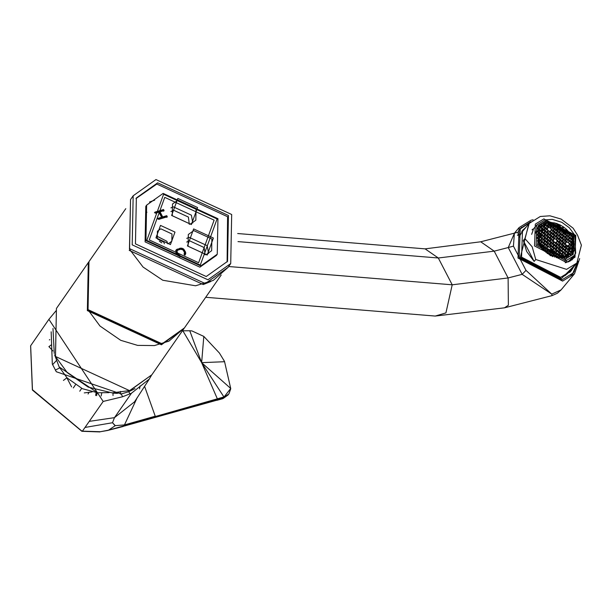 <?xml version="1.0" encoding="UTF-8"?>
<svg xmlns="http://www.w3.org/2000/svg" width="612" height="612" viewBox="0 0 612 612"><rect width="100%" height="100%" fill="white"/><g stroke="black" fill="none" stroke-linecap="round" stroke-linejoin="round"><path stroke-width="0.92" d="M134.984 388.628L128.788 391.703L121.191 393.967L122.63 396.737L103.183 401.441L48.891 319.349L56.128 310.667M122.63 396.737L131.412 393.264L149.297 379.065L151.455 375.347M120.579 394.12L120.533 391.42M149.297 379.065L134.571 401.793L114.459 417.652L131.412 393.264M140.087 385.912L139.567 388.88M137.256 397.525L124.45 424.919L115.278 425.646L112.516 422.724L114.459 417.652L89.253 421.37L103.183 401.441M51.171 331.788L52.318 364.048L56.296 371.736L121.191 393.967M113.036 395.543L112.96 393.133L117.252 393.394L119.11 392.69M49.817 339.591L49.35 339.951M50.972 345.053L48.906 346.706M52.915 350.951L48.906 346.591M101.141 396.018L101.76 392.981M56.396 360.583L52.578 364.683M96.642 395.643L97.01 392.713M55.302 370.115L59.67 367.904M112.516 422.724L85.007 427.451L82.413 431.154L100.322 431.72L108.477 430.175L115.125 425.768L112.516 422.724M115.278 425.646L124.45 424.919M123.333 426.403L124.55 424.889L155.241 416.206L144.554 386.248M30.654 345.765L32.459 389.706L81.419 430.726M124.358 425.149L223.808 397.395L228.903 393.899L223.281 398.404L108.072 430.267M222.776 398.664L224.114 396.897L154.974 416.627M224.114 396.897L230.716 388.459L201.639 362.648L182.873 330.809L189.613 330.763M223.717 359.933L224.428 361.723L201.639 362.648L203.811 336.409L219.417 353.04L224.505 361.401L230.747 388.628L228.903 393.899L230.625 389.148M224.505 361.401L230.716 388.459M223.632 397.44L223.923 396.959L201.639 362.648L217.482 399.139M205.716 297.287L435.209 316.06L445.926 312.9L452.207 284.802L438.314 257.996L494.205 251.15L508.258 247.546L522.151 274.352L525.999 270.374L551.733 294.12L522.151 274.352L508.105 277.955L452.207 284.802L228.674 266.518M237.693 233.532L425.095 248.862L438.314 257.996L237.999 241.61M517.408 232.254L514.378 233.233L513.437 246.139L508.258 247.546L514.462 233.134L480.726 241.786L494.205 251.15L508.105 277.955L508.381 305.243L504.479 307.828L552.085 295.619L557.425 293.217L561.066 289.912L551.733 294.12L552.085 295.611M517.469 232.851L518.073 232.897M579.656 258.585L574.523 273.771L562.596 281.099L518.012 258.05L519.114 227.557L531.04 220.228L533.129 219.777M530.765 221.72L520.238 228.498L519.19 257.751L561.954 279.86L573.398 272.83L578.172 261.255M521.669 227.274L519.718 229.156M572.847 273.457L574.347 271.2M519.825 234.641L517.951 234.182M517.4 235.299L518.915 235.26M572.121 268.706L570.277 271.858M521.753 231.39L524.522 229.01M573.727 266.786L571.111 270.925L560.653 277.351L521.562 257.147L522.518 230.403L526.129 227.09M576.42 263.558L561.326 278.659L520.322 257.461L528.822 223.862M529.916 222.584L519.802 229.225L518.219 231.412M570.897 275.339L572.763 273.388L577.476 262.25M571.753 274.574L572.763 273.388M519.802 229.225L518.815 230.426M569.688 272.455L570.009 271.246M566.582 260.551L566.528 262.433M575.777 235.375L574.989 257.208L566.444 262.456L534.536 245.955L535.324 224.13L543.861 218.882L575.777 235.375M535.752 259.496L566.567 269.372L576.818 263.076L581.4 245.19L577.552 235.192L573.13 228.184L561.135 219.073L549.913 215.807L540.304 216.48L529.219 223.38L524.92 238.603L532.188 246.827L535.752 259.496L534.146 261.423L526.672 251.501L523.314 240.524L524.92 238.603M564.731 275.874L569.55 271.797L576.818 263.076M529.219 223.38L521.952 232.101L518.8 237.571M534.146 261.423L523.314 240.524M547.656 230.387L548.773 230.755M566.314 245.213L566.613 245.756M532.455 229.416L533.603 228.804M575.318 253.674L574.025 257.423L573.528 255.923M566.452 262.456L565.236 262.724M567.905 262.012L572.993 256.979M537.81 244.463L565.733 258.899L573.207 254.309L573.888 235.207L545.965 220.771L538.499 225.361L537.81 244.463M532.042 229.844L533.358 229.515L531.652 234.373M565.756 258.891L572.067 254.707L574.553 250.056L572.748 235.895L542.431 223.273L538.308 226.555L535.324 233.516M572.235 235.781L571.608 253.299L564.754 257.507L539.141 244.272L539.776 226.754L546.623 222.538L572.235 235.781M571.501 253.422L574.033 241.702L572.029 236.025L550.746 222.278L546.424 222.783L539.669 226.876M571.899 238.718L572.595 237.831L572.297 237.173L571.356 238.366L571.853 238.772L572.595 237.838L572.297 237.173L571.356 238.305M572.082 243.163L573.742 241.174L573.582 240.593L572.671 240.348L571.654 238.519L569.657 237.915L569.642 238.451L571.34 238.91L571.654 238.519M571.279 241.533L572.159 240.478L573.742 241.174L573.582 240.593M572.427 246.506L574.224 244.012L572.549 243.637L572.58 244.112L574.263 244.563L574.224 244.012L574.186 247.263M550.18 224.497L551.06 223.441L550.18 224.558L548.482 224.107L547.702 222.592L545.353 224.688M545.529 223.043L547.702 222.592L547.159 222.676L548.467 224.642L547.587 225.759L545.376 225.438L544.581 223.334M551.412 226.241L553.263 224.306L551.565 223.847L550.54 222.439L554.717 222.982L554.013 222.829L553.271 223.77L550.54 222.439L548.888 224.428M556.285 226.142L557.685 224.948L556.997 223.632L556.293 223.403L554.449 225.331M559.842 224.818L556.293 223.403L557.165 225.086L556.285 226.203L556.79 226.608L557.685 224.948L559.674 225.56L559.858 224.803L559.399 225.346M557.524 227.878L560.447 225.101L559.858 224.803L563.231 226.777L562.397 227.779M570.277 238.428L569.879 237.701L571.539 235.712L571.164 235.069L568.984 231.994L568.418 232.705L568.923 233.111L569.397 232.514L566.284 229.163L565.404 230.273L565.909 230.678L566.758 229.607L566.284 229.163L563.239 226.769L562.39 227.84L562.895 228.245L563.774 227.136L563.239 226.769M571.539 235.712L571.164 235.069L569.696 234.748L569.726 235.222L571.539 235.712M565.327 233.44L566.72 232.254L568.923 233.111L569.734 234.687L568.341 235.934L569.657 237.915L568.257 239.162L568.762 239.567L569.642 238.451L568.808 239.514M569.412 244.066L571.57 241.748L572.595 243.576L571.195 244.823L571.7 245.228L572.58 244.112L571.738 245.175M574.201 247.256L572.511 246.797L572.495 247.34L574.133 247.776L572.35 249.727M565.09 243.117L565.97 242.069L568.479 242.543L569.458 244.433L571.7 245.228L572.511 246.797L571.118 248.051L571.616 248.457L572.495 247.34L571.662 248.403M573.513 250.316L572.388 250.094L573.337 250.813M568.028 248.778L569.42 247.592L571.118 248.051L572.434 250.025L571.034 251.28L569.497 254.049M571.99 252.419L572.817 251.433M572.22 253.001L571.333 251.433L569.298 250.882L569.328 251.356L571.027 251.815L571.891 253.498M571.072 254.531L569.259 254.049L569.244 254.584L570.675 254.967M568.487 252.419L569.328 251.356L568.449 252.473L569.259 254.049L567.867 255.296L568.364 255.701L569.244 254.584L568.41 255.648M568.449 252.473L567.928 252.611L568.747 254.179L567.867 255.235M564.777 256.03L566.169 254.844L567.867 255.296L568.364 255.701L567.163 256.665M565.664 257.247L565.067 256.244L563.851 257.713M568.479 242.543L569.497 244.364L568.089 246.154L568.908 247.722L568.02 248.839L569.344 250.821L567.944 252.067L565.733 251.746L564.853 252.863L566.154 255.38L565.274 256.497L562.558 255.77L561.678 256.887L561.946 257.966M565.274 256.497L564.769 256.091L565.649 254.975L564.838 253.399L563.139 252.947L560.217 256.428M562.505 257.912L561.977 257.04L559.98 256.428L558.963 254.607L557.119 257.224M562.183 257.292L563.078 255.632L562.053 253.812L560.064 253.2L559.169 254.852M562.26 254.064L561.755 253.659L562.642 252.542L561.824 250.966L560.125 250.515L557.203 253.995M561.678 256.818L562.558 255.77L561.747 254.194L560.049 253.735L559.207 254.799M559.246 251.631L560.049 253.735M560.018 253.261L558.963 254.607L556.966 253.995L554.487 257.063M558.588 257.614L559.467 256.558L559.98 256.428L559.972 256.964L559.942 256.489M562.994 255.334L565.35 253.269L563.155 252.404L562.137 250.583L560.141 249.971L558.741 251.226L556.53 250.897L555.65 252.014L556.966 253.995L556.117 255.594M556.928 254.057L555.872 255.395L553.875 254.791L552.559 252.81L551.014 255.579M553.049 256.573L553.86 255.326L555.558 255.778L556.239 257.53L556.889 257.224L556.071 255.648M556.874 257.759L556.889 257.224L558.878 257.828L559.467 256.558L558.649 254.99L556.958 254.531M552.98 256.443L552.468 256.573M553.829 254.852L552.774 256.191L550.739 255.648L549.966 254.011L550.861 252.351L549.844 250.53L548 253.146M547.755 253.682L549.454 254.141L549.76 253.758L547.151 253.406L546.439 251.708L545.85 252.412M549.966 254.011L549.469 253.605L550.349 252.488L552.559 252.81L553.439 251.693L552.628 250.117L550.93 249.665L550.05 250.782M553.791 254.493L556.155 252.419L553.952 251.563L552.934 249.734L550.945 249.13L549.844 250.53L547.809 249.987L546.952 251.578L547.725 253.207M546.952 251.578L544.741 251.249L543.425 249.275L543.02 249.757M544.642 251.371L544.711 250.775M549.469 253.536L550.349 252.488L549.53 250.912L547.335 250.056L546.745 251.325L544.757 250.713L543.739 248.893L543.425 249.275L541.727 248.816M547.809 249.987L546.531 247.944L544.833 247.485L543.938 249.145L541.697 248.342L540.725 246.46L540.411 246.843M543.938 249.145L543.441 248.732L544.32 247.623L543.502 246.047L541.811 245.588L540.924 246.705L540.304 246.269M540.924 246.705L540.427 246.299L541.306 245.183L540.488 243.614L540.801 243.232L538.292 242.75M538.797 243.155L538.767 242.681L538.675 243.316L540.488 243.614L539.455 244.854M544.672 250.415L546.516 248.48L544.825 248.028L543.816 245.664L541.819 245.052L540.503 243.079L541.383 241.962L540.572 240.386L538.874 239.927L537.481 241.182M537.596 240.455L538.369 239.522L537.489 240.638L538.767 242.681M537.114 238.481L537.864 237.571L536.931 237.242M537.007 237.808L538.843 239.453L537.573 237.418L538.965 236.163L537.948 234.342L536.885 233.983M538.843 239.453L538.874 239.927L538.889 239.391L540.878 240.003L539.042 242.62M538.805 239.093L540.648 237.158L538.95 236.706L537.864 237.571M538.116 237.77L538.965 236.163L540.962 236.775L540.648 237.158L541.467 238.734L540.878 240.003M538.95 236.706L538.927 236.232M537.573 237.349L538.453 236.301L537.65 234.189L539.05 232.942L538.024 231.114L536.816 230.716M536.823 235.697L537.634 234.725L536.846 234.511M538.881 235.865L540.733 233.929L539.034 233.478L537.948 234.342M538.193 234.541L539.05 232.942L541.039 233.547L540.733 233.929L541.543 235.505L540.962 236.775M539.034 233.478L539.004 233.004M537.65 234.128L538.529 233.073L537.718 231.497L538.614 229.844L537.925 228.521M537.16 232.17L537.718 231.497L536.632 231.206M538.965 232.644L540.809 230.709L539.111 230.25L538.024 231.114M539.08 229.775L539.111 230.25L538.614 229.844L537.734 230.9M539.042 229.416L541.199 227.098L539.478 226.555M540.824 230.104L542.217 228.919L540.901 226.937L541.781 225.82L541.345 224.979M541.008 243.484L541.888 242.367L541.084 240.256L541.964 239.139L541.169 237.028L542.064 235.375L541.245 233.799L542.14 232.147L541.322 230.571L542.217 228.919L544.213 229.531L545.315 228.123L544.496 226.555L545.376 225.438L544.542 226.501M542.133 228.62L543.984 226.685L542.286 226.233L542.255 225.752L541.199 227.098M542.255 225.752L540.901 226.876M540.442 226.058L539.968 226.624M544.083 223.525L542.301 225.56M543.999 226.088L545.391 224.895L547.587 225.759L548.36 227.396L547.885 227.465L547.074 225.889L545.544 228.123M544.091 223.518L544.879 225.032L543.991 226.149L544.496 226.555L542.301 225.69L541.781 224.688M543.915 229.309L544.795 228.261L543.984 226.685L544.29 226.302M545.269 228.192L545.3 228.666L545.315 228.123L547.304 228.735L547.885 227.465L547.013 228.521M545.147 231.053L548.406 227.335L550.395 227.939L550.984 226.669L550.165 225.101L548.467 224.642L548.444 224.168M548.321 227.037L550.479 224.719M550.104 227.725L551.496 226.539L550.685 224.964L551.565 223.847L550.723 224.91M548.36 227.396L550.601 228.192L551.496 226.539L553.493 227.151L554.074 225.874L553.263 224.306L553.569 223.923M553.118 230.158L553.998 229.102L553.11 230.219L551.374 229.829L550.395 227.939L551.42 229.768L550.525 231.42L547.809 230.693L546.998 229.118L545.3 228.666L544.213 229.531L545.193 231.412L547.227 231.963L547.809 230.693L546.929 231.741M553.194 226.93L554.587 225.744L553.776 224.176L554.717 222.982L556.285 223.418M551.336 229.469L553.699 227.396L554.587 225.744L556.583 226.356L557.593 228.72L556.706 229.837L554.495 229.508L553.615 230.625L551.404 230.303L550.571 231.367M553.493 227.151L554.51 228.972L553.661 230.571M559.674 225.56L560.684 227.924L559.804 229.041L557.593 228.72M559.299 228.574L560.699 227.389L562.688 227.993L563.667 229.882L563.193 229.951L562.382 228.375L560.684 227.924L559.842 228.987M566.276 229.179L565.412 230.211M560.454 233.539L562.818 231.474L563.713 229.821L565.702 230.426L566.712 232.79L568.403 233.248L568.716 232.866M568.969 232.009L568.433 232.652M565.251 236.668L566.643 235.482L568.839 236.339L569.726 235.222L568.885 236.286M568.64 236.087L568.326 236.469L569.145 238.045L568.265 239.101M563.308 242.428L565.672 240.363L566.567 238.703L568.556 239.315L569.535 241.205L571.57 241.748L572.159 240.478L571.34 238.91L569.81 241.136M568.556 239.315L568.25 239.697L569.061 241.273L571.264 242.13L572.075 243.706L571.195 244.762M571.57 241.748L572.656 240.883M571.493 244.976L571.18 245.358L571.998 246.934L571.118 247.99M571.409 248.204L571.103 248.587L571.914 250.163L571.042 251.211M569.458 244.433L568.395 245.772L569.42 247.592L568.525 249.245L566.329 248.388L564.93 249.635L566.238 252.152L567.928 252.611L566.398 254.837M561.762 253.59L563.155 252.404L562.306 254.011M559.98 252.901L562.719 249.313L561.9 247.738L560.209 247.286L557.28 250.767M559.322 248.403L560.141 249.971L559.292 251.57M558.664 254.385L559.544 253.33L558.733 251.762L557.035 251.303L556.155 252.419M568.395 245.772L565.893 245.29L565.006 246.407L562.795 246.085L561.915 247.202L559.705 246.881L558.825 247.998L556.614 247.669L555.734 248.786L557.05 250.767L556.193 252.366M557.004 250.828L557.035 251.303M555.574 255.181L556.453 254.125L555.635 252.557L553.944 252.098L553.064 253.215M553.914 251.624L553.944 252.098L553.439 251.693L552.559 252.748M550.777 252.06L554.036 248.334L552.72 246.353L551.175 249.13M553.141 249.987L554.036 248.334L556.231 249.191L554.189 251.563M546.531 247.883L547.411 246.827L549.92 247.302L550.945 249.13L550.089 250.729M549.92 247.302L550.93 249.665M546.455 251.104L547.335 250.056L546.516 248.48L547.411 246.827L546.6 245.251L546.906 244.869L547.885 246.758L549.622 247.149L551.022 245.902L549.997 244.073L551.091 243.209L552.781 243.668L553.095 243.285M544.795 247.546L543.441 248.671M541.658 247.982L544.917 244.257L543.892 242.436L544.978 241.572L546.677 242.023L546.99 241.641M544.022 245.917L544.917 244.257L546.906 244.869L548.008 243.469L547.189 241.893L548.077 240.776L549.767 241.235L550.081 240.853M541.781 245.114L541.811 245.588L541.306 245.183L540.427 246.238M541.046 243.423L541.857 241.893L540.503 243.01M541.857 241.893L543.892 242.436L544.994 241.036L543.976 239.208L545.062 238.343L546.753 238.802L547.067 238.412M540.587 239.789L541.98 238.596L543.976 239.208L545.07 237.808L544.053 235.98L545.139 235.115L546.837 235.574L547.143 235.192M541.13 240.202L541.941 238.665M540.664 236.561L542.064 235.375L544.053 235.98L545.154 234.58L544.129 232.759L545.216 231.887L547.434 232.216L548.314 231.099L547.304 228.735M541.207 236.974L542.018 235.436M541.039 233.547L541.628 232.277L540.809 230.709L541.115 230.319L539.126 229.714L538.254 228.031M540.748 233.333L542.14 232.147L544.129 232.759L545.193 231.412M541.291 233.746L542.094 232.208M541.115 230.319L541.704 229.049L540.886 227.48L539.073 226.991M541.368 230.517L542.178 228.98M542.056 231.849L544.213 229.531M547.227 231.963L548.245 233.784L547.35 235.444L548.123 237.073L550.364 237.877L549.859 237.471L551.213 236.286L550.364 237.877L551.167 239.981L550.287 241.097L551.06 242.735L552.797 243.132L553.676 242.015L552.865 240.44L551.167 239.981L551.183 239.445L553.172 240.057L551.336 242.673M548.161 233.486L550.318 231.168L551.297 233.057L553.332 233.6L553.914 232.331L553.103 230.762L551.573 232.988M549.943 234.182L550.823 233.126L553.019 233.983L554.388 232.262L553.034 233.386M553.332 233.6L554.342 235.964L553.256 236.829L554.227 238.718L556.262 239.261L557.272 241.625L556.392 242.742L554.181 242.421L553.302 243.538L554.097 245.642L553.217 246.758M554.273 235.13L556.423 232.812L554.388 232.262L553.409 230.372M554.35 231.902L556.193 229.967L557.012 231.535L556.124 232.652L556.629 233.057L557.509 231.94L557.012 231.535L556.132 232.591M556.423 232.812L557.448 234.633L556.346 236.033L557.364 237.861L556.469 239.514L557.287 241.09L556.186 242.49L553.676 242.015L552.797 243.063M557.364 234.335L559.513 232.017L557.478 231.466L556.507 229.584M557.44 231.107L559.284 229.171L560.102 230.747L559.223 231.864L559.72 232.269L560.607 231.152L560.102 230.747L559.223 231.795M559.513 232.017L560.538 233.838L559.437 235.245L560.462 237.066L559.36 238.466L560.362 240.83L559.483 241.947L557.272 241.625L556.438 242.689M562.313 231.007L563.193 229.951L562.612 231.221L560.577 230.678L559.597 228.789M560.531 230.319L562.688 227.993M562.612 231.221L563.629 233.05L562.527 234.45L563.537 236.813L565.236 237.265L565.542 236.882M563.545 232.751L565.702 230.426M568.341 235.872L569.221 234.817L568.403 233.248L566.88 235.475M562.856 231.42L563.698 230.357L565.396 230.816L566.207 232.384L565.327 233.501L565.832 233.906L565.312 234.036L566.131 235.612L565.251 236.729L563.032 236.408L562.153 237.525L562.658 237.93L563.537 236.813L562.703 237.869M562.237 234.235L563.629 233.05L565.626 233.654M565.794 237.081L566.636 236.018L565.832 233.906L566.712 232.79L565.87 233.853M566.482 238.412L568.326 236.469L566.628 236.018L565.748 237.135L566.521 238.772L566.046 238.841L565.236 237.265L563.706 239.499M563.468 235.972L565.312 234.036L563.614 233.585L562.78 234.648M559.766 232.216L560.607 231.145L562.298 231.604L563.116 233.18L562.221 234.832L563.032 236.408L562.16 237.456M559.146 235.023L560.538 233.838L562.527 234.45M559.062 238.252L560.462 237.066L562.451 237.678L563.43 239.56L565.465 240.111L566.046 238.841L565.167 239.889M562.451 237.678L562.145 238.06L562.956 239.629L565.151 240.493L565.97 242.069L565.09 243.186L562.879 242.857L562.061 241.289L562.374 240.906M565.465 240.111L566.444 242L568.181 242.39L569.061 241.273L568.181 242.329M566.406 241.633L568.25 239.697L566.551 239.246L565.71 240.309M569.336 247.294L571.18 245.358L569.489 244.907L568.647 245.97M569.259 250.522L571.103 248.587L569.405 248.128L568.571 249.191M568.318 249L566.482 251.616M567.944 252.006L568.823 250.951L568.013 249.382L566.314 248.923L565.434 250.04M563.231 245.657L565.389 243.339L566.391 245.695L565.511 246.812L566.329 248.388L565.473 249.987M557.088 247.6L556.316 245.97L557.195 244.854L558.886 245.305L560.286 244.058L561.984 244.517L562.29 244.127L563.315 245.955L562.42 247.608L563.193 249.245L565.228 249.788L563.384 252.404M564.853 252.802L565.733 251.746L564.914 250.17L563.224 249.719L563.193 249.245L561.839 250.369M560.057 249.673L562.214 247.355M563.155 248.885L564.998 246.95L563.3 246.491L562.459 247.554M564.93 249.574L565.809 248.518L564.998 246.95L565.304 246.567M566.245 248.09L568.089 246.154L566.391 245.695L565.557 246.758M559.2 244.922L560.217 246.751L559.368 248.35M558.748 251.157L559.628 250.109L558.81 248.533L557.111 248.082L556.231 249.191M555.734 248.724L556.614 247.669L555.795 246.1L554.097 245.642L554.112 245.106L556.109 245.718L554.265 248.334M556.109 245.718L556.691 244.448L555.88 242.872L554.35 245.106M555.811 245.496L557.203 244.31L556.186 242.49M556.354 245.917L557.203 244.31L558.901 244.769L559.781 243.653L558.97 242.077L557.44 244.31M558.909 244.708L560.301 243.522L559.276 241.694M559.452 245.121L560.301 243.522L562.29 244.127L562.879 242.857L562 243.913M560.217 243.224L562.061 241.289L560.362 240.83L559.529 241.893M562.29 244.127L563.377 243.262L562.581 241.151L563.461 240.034L562.619 241.097M565.014 246.345L565.893 245.29L565.075 243.721L563.377 243.262L562.543 244.326M561.915 247.141L562.795 246.085L561.984 244.517L560.454 246.743M558.825 247.937L559.705 246.881L558.886 245.305L557.364 247.539M565.389 243.339L566.444 242M562.076 240.684L562.956 239.629L562.076 240.745L560.378 240.294L558.986 241.541L557.241 241.151M560.294 239.996L562.145 238.06L560.447 237.601L559.605 238.665M560.378 236.768L562.221 234.832L560.523 234.381M557.509 231.94L559.207 232.399L560.026 233.975L559.139 235.085L559.942 237.196L559.047 238.856L559.865 240.424L558.986 241.48M556.048 235.819L557.448 234.633L559.437 235.245M555.971 239.047L557.364 237.861L559.36 238.466M557.203 240.791L559.047 238.856L557.348 238.397L556.515 239.46M557.28 237.563L559.131 235.628L557.433 235.169L556.591 236.232M553.577 233.799L554.418 232.736L556.117 233.195L556.928 234.763L556.048 235.88L556.851 237.992L556.262 239.261L553.761 238.787L553.172 240.057L554.227 238.718M552.957 236.615L554.35 235.429L556.346 236.033M554.189 238.359L556.033 236.423L554.342 235.964L554.311 235.49M551.175 235.918L553.019 233.983L553.837 235.559L552.942 237.211L553.761 238.787L552.881 239.843M547.472 232.162L548.314 231.091L550.004 231.55L550.823 233.126L549.943 234.243L551.213 236.286L553.256 236.829M551.098 239.147L552.942 237.211L551.244 236.76L550.41 237.816M546.853 234.97L548.245 233.784L550.44 234.648L551.328 233.532L550.486 234.595M550.242 234.396L549.928 234.778L550.746 236.354L549.867 237.402M548.084 236.714L549.928 234.778L548.23 234.327L548.207 233.845M545.07 234.281L546.914 232.346L547.732 233.922L546.853 235.039L545.154 234.58L545.139 235.115L545.108 234.641M543.838 232.537L544.718 231.481L543.9 229.913L542.209 229.454M541.98 235.077L544.129 232.759M546.768 238.198L547.648 237.142L549.851 238.007L550.157 237.624M548.123 237.073L547.273 238.665L548.046 240.302L549.783 240.692L551.137 239.506M549.783 240.631L550.662 239.575L549.851 238.007L548.321 240.241M544.994 237.51L546.837 235.574L547.648 237.142L546.768 238.259L545.07 237.808L545.062 238.343L545.032 237.869M543.762 235.765L544.634 234.71L543.823 233.141L542.125 232.682M541.895 238.305L544.053 235.98M546.692 241.426L547.572 240.371L548.077 240.776L548.046 240.302M549.706 243.859L550.586 242.803L551.091 243.209L551.06 242.735M552.72 246.292L554.074 245.167M550.938 245.603L552.781 243.668L553.6 245.236L552.72 246.353L551.022 245.902L551.007 246.437L550.976 245.963M547.924 243.171L549.767 241.235L550.586 242.803L549.997 244.073L548.008 243.469L547.992 244.004L549.691 244.463L549.997 244.073M544.909 240.738L546.753 238.802L547.572 240.371L546.692 241.488L544.994 241.036L544.978 241.572L544.948 241.097M543.678 238.994L544.558 237.938L543.747 236.37L542.048 235.911M541.819 241.526L543.976 239.208M547.962 243.53L547.113 245.121M549.63 247.087L550.509 246.032L549.691 244.463L548.161 246.69M546.615 244.655L547.495 243.599L546.677 242.023L545.147 244.257M543.601 242.222L544.481 241.166L543.663 239.59L541.964 239.139M541.888 242.367L543.586 242.819L543.892 242.436M543.517 245.443L544.397 244.395L543.586 242.819L542.056 245.052M544.06 245.863L544.871 244.326M544.902 244.8L546.6 245.251L545.07 247.485M552.644 249.52L553.516 248.464L552.705 246.896L551.007 246.437L550.127 247.554M553.187 249.933L553.99 248.395M555.65 251.953L556.53 250.897L555.719 249.329L554.021 248.87M556.828 226.555L557.67 225.484L559.368 225.943L560.179 227.519L559.299 228.636L557.088 228.314L556.209 229.431L553.998 229.102L553.179 227.534L551.481 227.075L550.647 228.138M556.583 226.356L556.27 226.738L557.088 228.314L556.209 229.362M554.426 228.674L556.27 226.738L554.579 226.279L553.738 227.343M550.318 231.168L551.374 229.829L551.404 230.303M552.483 255.977L553.363 254.921L552.544 253.345L550.846 252.894L550.823 252.419M550.264 255.717L549.454 254.141L549.041 254.638M554.005 222.837L553.279 223.709M547.09 225.292L547.969 224.237L547.38 225.507M558.572 258.218L559.972 256.964L561.663 257.423L561.173 258.012M570.392 260.934L573.666 257.002L574.025 257.423M573.077 256.864L572.886 257.308M568.211 261.905L573.084 257.055L568.15 261.928M573.008 257.155L569.489 261.378M570.927 259.037L572.495 257.66L570.927 259.037M570.254 260.046L571.233 258.868M569.458 260.804L570.154 260.016L569.458 260.804M568.846 261.737L569.711 260.804M572.526 257.453L571.019 259.128M571.065 259.182L570.568 259.84M571.241 259.19L569.55 260.896M569.282 261.263L569.688 260.911L569.175 261.14M132.207 244.854L133.171 195.779L155.968 179.568L231.68 214.498L230.716 263.573L207.919 279.783L132.207 244.854M135.451 243.867L206.229 276.517L227.542 261.362L228.437 215.485L157.666 182.835L136.354 197.99L135.451 243.867M217.948 218.691L217.252 254.217L200.751 265.952L145.939 240.669L146.635 205.135L163.144 193.4L217.948 218.691M146.804 240.401L200.292 265.08L217.084 218.951L163.595 194.272L146.804 240.401M227.106 261.967L227.588 216.709L156.817 184.051L135.933 198.602M217.252 254.217L216.403 255.433L199.902 267.169L145.098 241.885L145.786 206.359L146.635 205.135M214.123 220.144L198.632 262.724L149.251 239.942L164.75 197.362L214.123 220.144M174.986 232.086L160.505 225.407L155.961 237.9L170.442 244.578L174.986 232.086M207.185 255.066L213.381 238.03L193.629 228.919L187.433 245.955L207.185 255.066M191.372 224.566L197.569 207.529L177.817 198.418L171.62 215.455L191.372 224.566M158.646 219.41L167.298 216.77L166.732 215.684L162.685 216.916L160.046 211.836L164.1 210.597L163.534 209.511L154.882 212.15L155.448 213.236L158.944 212.173L161.583 217.252L158.087 218.323L158.646 219.41M178.214 255.915L180.341 256.321L179.775 255.227L177.916 254.118L176.96 251.042L177.97 250.101L180.731 249.26L182.95 249.849L184.357 252.152L184.464 253.59L184.005 253.942L184.572 255.028L185.398 254.569L185.459 251.815L183.218 248.709L180.165 248.174L176.026 250.063L175.965 252.817L178.214 255.915M171.98 233.968L160.788 228.804L157.414 231.198L157.276 238.458L168.468 243.622L171.834 241.22L171.98 233.968M167.742 243.798L166.892 241.281L156.427 235.941M164.376 243.767L163.863 242.207L157.628 239.078M161.782 242.865L159.38 241.197M146.911 212.203L145.847 213.871M157.284 211.897L154.89 212.165M170.893 211.568L173.579 210.222L188.397 217.053L189.299 224.359M170.924 207.866L173.303 206.825L191.403 215.179L192.765 223.043M177.962 200.116L196.062 208.47L195.832 220.205L190.386 224.084L172.278 215.73L172.507 203.995L177.962 200.116M186.706 242.069L189.391 240.723L204.201 247.562L205.112 254.86M186.737 238.366L189.108 237.326L207.216 245.68L208.57 253.544M193.775 230.617L211.874 238.971L211.645 250.706L206.198 254.584L188.091 246.231L188.32 234.495L193.775 230.617M166.732 215.684L166.311 216.288L162.264 217.528L162.685 216.916M166.877 217.382L166.311 216.288M161.583 217.252L161.155 217.864L157.659 218.935M163.534 209.511L163.106 210.123L154.461 212.762M163.672 211.209L163.106 210.123M160.046 211.836L159.625 212.44L162.264 217.528M179.913 256.933L179.347 255.839L178.054 255.395L176.646 253.093L176.539 251.654L177.327 250.507M184.969 255.173L185.038 252.419L182.789 249.321L179.737 248.778L175.606 250.675M179.347 255.839L179.775 255.227M176.577 249.474L176.157 250.086M177.404 249.015L176.983 249.627M180.165 248.174L179.737 248.778M181.175 248.074L180.754 248.686M182.101 248.212L181.68 248.824M183.218 248.709L182.789 249.321M183.96 249.329L183.539 249.933M184.617 250.178L184.189 250.79M185.459 251.815L185.038 252.419M185.75 252.779L185.321 253.383M185.757 253.613L185.329 254.225M184.464 253.59L184.044 254.202M176.96 251.042L176.539 251.654M176.876 251.7L176.455 252.312M177.067 252.481L176.646 253.093M177.916 254.118L177.495 254.722M178.475 254.783L178.054 255.395M179.125 255.219L178.704 255.824M128.788 391.703L129.92 393.883M95.648 395.513L96.122 392.613M88.051 394.021L89.084 392.3L92.037 391.925M84.288 392.904L89.084 392.3M63.434 380.427L66.853 377.818L71.612 386.891M81.664 388.368L79.767 391.198M75.421 384.833L73.333 387.947M85.007 427.451L89.253 421.37M32.459 389.706L32.757 390.142L32.459 389.706M81.733 430.81L82.75 431.238M107.674 430.481L100.322 431.72M107.873 430.404L123.096 426.503M217.229 400.095L123.976 426.136M230.655 388.926L230.724 388.368L230.655 388.926M201.639 362.648L189.751 330.748L191.862 330.893L203.811 336.409M228.238 394.847L223.281 398.404M184.403 327.955L168.943 341.144L154.431 345.573L137.601 345.382L120.725 340.318L99.993 326.035L87.998 309.802L88.977 261.63L88.036 309.641L162.103 343.814L184.403 327.955L221.215 274.979M210.918 281.451L203.283 284.549L129.224 250.377M513.437 246.139L525.999 270.374M59.142 366.917L67.144 377.964L82.383 388.697L97.599 392.766L59.157 366.948L54.606 354.83M540.036 231.634L539.623 231.604M565.503 244.104L567.202 247.217M573.926 257.545L571.822 260.062M533.282 228.98L533.45 229.416M573.084 256.872L573.964 255.808L565.978 260.72L536.143 245.29L536.877 224.879L532.922 229.622M574.301 235.1L565.955 259.335L537.397 244.57L545.743 220.335L574.301 235.1M572.863 254.699L573.23 236.002L545.307 221.567L538.17 225.767M574.056 241.794L572.052 236.163L550.647 222.278M571.524 235.719L572.289 237.188M572.587 237.846L573.574 240.6M573.727 241.189L574.217 244.02M547.686 222.6L550.532 222.454M568.808 256.55L568.364 255.701M566.154 255.38L567.852 255.831L568.372 256.841M562.221 257.231L563.063 256.168L564.761 256.627L565.159 257.4M554.151 241.947L553.172 240.057M546.83 248.097L547.885 246.758M149.504 202.006L154.668 200.17M228.092 267.352L205.295 283.57L129.583 248.64L130.54 199.558L129.453 249.168L143.07 267.062L162.777 280.242L195.549 285.781L213.259 280.418L228.092 267.352L230.716 263.573M87.96 310.238L161.369 344.105L162.869 343.623M56.434 308.456L88.296 262.609L87.363 310.613L161.423 344.786L184.059 328.437L151.86 374.774L129.996 390.533L112.088 392.858L88.22 387.113L67.358 372.7L55.47 356.574L56.434 308.456L55.493 356.467L129.56 390.64L151.86 374.774M88.296 262.609L88.641 262.12L88.296 262.609M48.891 319.349L30.6 345.834L32.382 390.028L81.878 431.292L99.886 431.927M182.414 330.817L182.873 330.809M222.661 398.703L216.839 400.332M88.977 261.63L125.789 208.661M435.209 316.06L504.479 307.828M425.095 248.862L480.726 241.786M519.114 227.557L514.378 233.233M574.523 273.771L561.066 289.912M52.984 328.468L54.269 353.491M97.599 392.766L109.028 392.659M573.964 255.808L575.701 253.207L574.79 235.138L569.328 227.771L561.847 222.317L552.315 219.371L544.986 219.869L536.877 224.879M568.854 236.232L569.703 237.861L571.463 238.336M571.868 238.665L572.717 240.294L573.666 240.547M574.293 243.966L572.633 243.522L571.792 241.893M574.186 247.187L572.557 246.751L571.715 245.121M573.375 250.216L572.48 249.979L571.631 248.342M572.098 252.626L571.554 251.57M568.456 252.358L569.305 253.995L570.621 254.347M565.725 257.224L565.289 256.382M562.191 257.178L562.573 257.904M564.884 256.053L563.116 255.579L562.275 253.949M561.87 253.62L560.102 253.146L559.261 251.517M561.785 256.849L560.026 256.374L559.177 254.745M558.771 254.416L557.012 253.942L556.17 252.312M558.702 257.644L556.935 257.17L556.086 255.533M553.868 255.319L553.026 256.39M552.582 256L550.823 255.525L549.981 253.896M549.584 253.567L547.809 253.093L546.967 251.463M546.57 251.134L544.795 250.66L543.953 249.03M543.555 248.702L541.781 248.227L540.939 246.59M540.618 243.041L538.851 242.566L538.002 240.929M537.688 237.38L536.923 237.181M540.702 239.812L538.935 239.346L538.086 237.701M537.764 234.159L536.885 233.922M540.779 236.592L539.019 236.117L538.162 234.472M540.855 233.363L539.096 232.889L538.239 231.252M538.277 231.313L539.118 230.25M538.568 228.49L539.172 229.668L540.939 230.135M541.016 226.907L539.906 226.608M542.263 228.873L541.413 227.228M541.444 227.289L542.286 226.226M541.926 224.833L542.347 225.644L544.099 226.111M547.197 225.323L545.437 224.849L544.665 223.357M547.12 228.544L545.361 228.077L544.512 226.44M547.602 225.644L548.451 227.282L550.219 227.756M550.693 224.849L551.542 226.494L553.302 226.96M553.784 224.053L554.64 225.698L556.392 226.165M559.49 225.377L557.731 224.902L557.019 223.533M560.447 225.101L559.926 225.759M563.774 227.136L562.941 228.192M566.758 229.599L565.955 230.625M569.397 232.506L568.969 233.057M571.256 235.031L569.78 234.633L568.938 233.004M568.778 239.46L569.627 241.09L571.386 241.564M572.664 240.883L571.822 241.947M571.141 251.241L569.382 250.767L568.54 249.138M568.051 252.037L566.291 251.563L565.442 249.925M565.366 253.154L566.215 254.791L567.974 255.265M566.154 255.372L565.32 256.443M564.96 252.825L563.201 252.358L562.351 250.721M561.946 250.392L560.187 249.925L559.337 248.288M558.848 251.188L557.088 250.713M555.757 251.983L553.998 251.509L553.156 249.872M553.103 253.161L553.944 252.098M552.751 249.551L550.984 249.076L550.142 247.439M552.667 252.771L550.907 252.305L550.058 250.668M546.998 251.517L547.839 250.453M546.646 247.906L544.879 247.432L544.03 245.802M543.984 249.084L544.825 248.021M543.632 245.473L541.865 244.999L541.016 243.369M540.97 246.651L541.811 245.588M543.701 242.245L541.949 241.778L541.1 240.133M543.785 239.017L542.025 238.55L541.176 236.913M543.861 235.796L542.11 235.322L541.253 233.685M543.938 232.568L542.186 232.093L541.337 230.456M542.27 228.865L544.03 229.339M544.458 229.722L545.3 228.658M547.044 231.772L545.277 231.305L544.435 229.668M550.532 231.305L551.389 232.942L553.149 233.417M553.631 230.51L554.48 232.155L556.239 232.621M556.675 233.004L557.517 231.94M556.721 229.714L557.57 231.359M557.57 231.351L559.33 231.826M559.812 228.919L560.661 230.563L562.42 231.038M562.91 228.138L563.759 229.775L565.511 230.242M565.924 230.571L566.773 232.208L568.525 232.675M565.84 233.799L566.689 235.429L568.449 235.903M562.749 234.587L563.591 236.217L565.358 236.691M563.667 232.996L565.434 233.47M562.833 231.367L563.675 232.988M562.673 237.816L563.522 239.453L565.281 239.919M565.687 240.248L566.528 241.885L568.296 242.352M568.693 242.681L569.543 244.318L571.302 244.785M568.617 245.909L569.466 247.546L571.226 248.013M565.519 246.697L566.368 248.334L568.135 248.809M565.037 249.604L563.277 249.13L562.428 247.493M562.512 244.272L563.361 245.902L565.121 246.376M559.422 245.068L560.263 246.697L562.023 247.172M558.932 247.959L557.165 247.485M556.277 249.138L557.119 248.074M557.172 247.485L556.323 245.848M553.317 243.423L554.158 245.052L555.926 245.527M556.4 242.62L557.257 244.265L559.016 244.739M559.498 241.832L560.347 243.477L562.107 243.943M562.589 241.044L563.438 242.673L565.197 243.148M560.416 240.241L562.183 240.715M559.659 235.383L560.5 237.012L562.26 237.487M559.735 232.155L560.584 233.784L562.344 234.258M559.689 235.436L560.523 234.373M559.575 238.611L560.424 240.241M557.325 241.036L559.093 241.511M556.568 236.178L557.41 237.808L559.169 238.282M556.645 232.95L557.486 234.58L559.253 235.054M553.554 233.746L554.396 235.375L556.155 235.85M553.5 237.028L554.342 235.964M553.47 236.974L554.319 238.603L556.078 239.07M556.484 239.407L557.333 241.029M553.34 243.477L554.181 242.413M550.379 237.762L551.221 239.391L552.988 239.866M550.456 234.534L551.305 236.163L553.064 236.637M547.442 232.101L548.291 233.73L550.05 234.205M547.396 235.383L548.237 234.32M544.382 232.95L545.223 231.887M545.2 234.534L544.351 232.897M545.2 234.526L546.952 235M549.966 237.433L548.214 236.959L547.365 235.329M550.326 241.044L551.167 239.981M547.312 238.611L548.153 237.548M544.305 236.178L545.139 235.115M546.876 238.229L545.124 237.754L544.275 236.125M548.138 240.195L547.289 238.558M548.138 240.187L549.89 240.661M552.904 243.094L551.152 242.62L550.303 240.99M553.263 246.705L554.105 245.642M550.249 244.272L551.091 243.209M547.235 241.839L548.077 240.776M544.221 239.407L545.062 238.343M546.799 241.457L545.04 240.983L544.19 239.353M549.813 243.89L548.054 243.415L547.204 241.786M551.068 245.856L550.219 244.219M547.159 245.068L548 244.004M544.144 242.635L544.986 241.572M546.715 244.678L544.963 244.211L544.114 242.574M549.737 247.118L547.977 246.644L547.128 245.007M550.173 247.5L551.007 246.437M552.82 246.322L551.068 245.848M555.834 248.755L554.082 248.281L553.233 246.651M557.096 250.713L556.247 249.084M565.763 237.02L566.613 238.657L568.372 239.131M559.896 225.706L560.737 227.327L562.505 227.809M556.805 226.494L557.647 228.123L559.406 228.597M556.752 229.775L557.593 228.712M553.707 227.289L554.556 228.919L556.316 229.393M550.616 228.085L551.458 229.714L553.225 230.188M538.04 240.99L538.874 239.927M550.012 253.957L550.854 252.886M555.681 255.212L553.921 254.737L553.072 253.1M554.717 222.975L553.822 224.114M551.167 222.378L551.619 223.258L553.378 223.732M548.52 224.053L550.287 224.528M547.732 222.516L548.528 224.053M547.633 225.706L548.474 224.642M559.972 256.964L559.177 257.966M571.86 260.039L573.972 257.507M565.067 260.926L565.136 259.695M133.171 195.779L130.54 199.558"/></g></svg>
